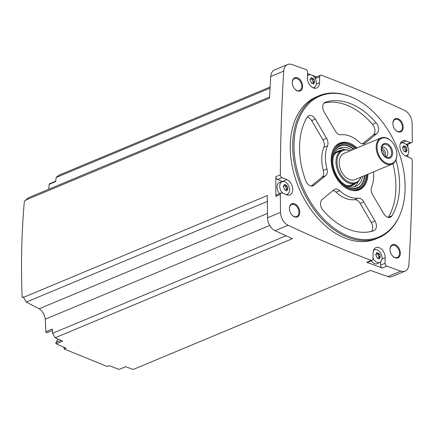 <?xml version="1.0" encoding="UTF-8"?>
<svg xmlns="http://www.w3.org/2000/svg" width="434" height="434" viewBox="0 0 434 434"><rect width="100%" height="100%" fill="white"/><g stroke="black" fill="none" stroke-linecap="round" stroke-linejoin="round"><path stroke-width="0.65" d="M412.289 141.169A1623.545 1086.362 67.3 0 0 412.099 123.294A11.257 7.535 67.3 0 0 404.531 110.366A1623.545 1086.362 67.3 0 0 321.404 75.245A2.371 1.584 67.3 0 0 320.476 75.234A2.371 1.584 67.3 0 0 319.668 76.72L319.527 82.818A8.295 5.55 67.3 0 1 316.69 88.021A8.295 5.55 67.3 0 1 310.489 85.867A8.295 5.55 67.3 0 1 307.456 77.914L307.581 72.38A2.371 1.584 67.3 0 0 305.845 69.494A1623.545 1086.362 67.3 0 0 291.751 64.509A11.257 7.535 67.3 0 0 287.568 64.525A11.257 7.535 67.3 0 0 283.738 71.095A1623.545 1086.362 67.3 0 0 280.331 174.831A2.371 1.584 67.3 0 0 282.008 177.642L286.874 179.622A8.295 5.55 67.3 0 1 292.532 187.347A8.295 5.55 67.3 0 1 289.901 194.839A8.295 5.55 67.3 0 1 286.532 194.741L282.116 192.946A2.371 1.584 67.3 0 0 281.156 192.918A2.371 1.584 67.3 0 0 280.342 194.481A1623.545 1086.362 67.3 0 0 280.532 212.356A11.257 7.535 67.3 0 0 288.1 225.284A1623.545 1086.362 67.3 0 0 371.227 260.405A2.371 1.584 67.3 0 0 372.15 260.416A2.371 1.584 67.3 0 0 372.963 258.93L373.099 252.832A8.295 5.55 67.3 0 1 375.942 247.63A8.295 5.55 67.3 0 1 382.142 249.783A8.295 5.55 67.3 0 1 385.17 257.742L385.045 263.27A2.371 1.584 67.3 0 0 386.786 266.156A1623.545 1086.362 67.3 0 0 400.88 271.142A11.257 7.535 67.3 0 0 405.063 271.125A11.257 7.535 67.3 0 0 408.893 264.556A1623.545 1086.362 67.3 0 0 412.3 160.819A2.371 1.584 67.3 0 0 410.624 158.009L405.752 156.028A8.295 5.55 67.3 0 1 400.099 148.303A8.295 5.55 67.3 0 1 402.73 140.817A8.295 5.55 67.3 0 1 406.099 140.909L410.515 142.705A2.371 1.584 67.3 0 0 411.475 142.732A2.371 1.584 67.3 0 0 412.289 141.169M407.846 156.88A1623.545 1086.362 67.3 0 0 407.851 154.537M407.835 147.001A1623.545 1086.362 67.3 0 0 407.824 144.256M55.172 337.771L52.557 333.307L52.357 329.015L45.858 331.733L45.282 319.202A10.666 7.139 67.3 0 0 39.169 308.758L26.3 302.097L23.528 297.361L267.322 195.539A1623.545 1086.362 67.3 0 0 267.528 217.787A11.257 7.535 67.3 0 0 275.096 230.714A1623.545 1086.362 67.3 0 0 292.467 238.662L55.172 337.771A1623.545 1086.362 67.3 0 0 62.724 341.129L56.225 343.842A1623.545 1086.362 67.3 0 0 66.104 348.144L64.123 348.969L107.241 366.502L109.222 365.678A1623.545 1086.362 67.3 0 0 119.111 369.415A0.89 0.597 67.3 0 0 119.225 369.388A0.89 0.597 67.3 0 0 119.323 369.329M399.204 216.414L398.841 217.201A77.03 51.543 -112.7 0 1 378.443 237.886L376.001 238.906A77.03 51.543 -112.7 0 1 298.755 187.689A77.03 51.543 -112.7 0 1 316.63 96.744L319.066 95.73A77.03 51.543 -112.7 0 1 348.117 95.762L348.936 96.055A76.346 51.087 -112.7 0 1 351.144 96.896A76.346 51.087 -112.7 0 1 399.204 216.414A76.346 51.087 -112.7 0 1 332.775 227.15A76.346 51.087 -112.7 0 1 294.605 135.755A76.346 51.087 -112.7 0 1 348.936 96.055M398.19 118.797A7.112 4.758 -112.7 0 1 402.991 129.017A7.112 4.758 -112.7 0 1 395.282 129.782A7.112 4.758 -112.7 0 1 392.895 124.075A7.112 4.758 -112.7 0 1 398.19 118.797M297.594 77.892A7.112 4.758 -112.7 0 1 302.4 88.113A7.112 4.758 -112.7 0 1 294.686 88.878A7.112 4.758 -112.7 0 1 292.299 83.171A7.112 4.758 -112.7 0 1 297.594 77.892M294.735 203.893A7.112 4.758 -112.7 0 1 299.536 214.114A7.112 4.758 -112.7 0 1 291.827 214.879A7.112 4.758 -112.7 0 1 289.44 209.172A7.112 4.758 -112.7 0 1 294.735 203.893M395.331 244.798A7.112 4.758 -112.7 0 1 400.132 255.018A7.112 4.758 -112.7 0 1 392.423 255.783A7.112 4.758 -112.7 0 1 390.036 250.076A7.112 4.758 -112.7 0 1 395.331 244.798M405.063 271.125L392.059 276.556A11.257 7.535 67.3 0 1 387.877 276.572A1623.545 1086.362 67.3 0 1 370.473 270.387L133.178 369.491A1623.545 1086.362 67.3 0 1 125.616 366.703L119.111 369.415M372.15 260.416L367.685 262.282A2.371 1.584 67.3 0 1 366.757 262.272A1623.545 1086.362 67.3 0 0 382.316 268.022L386.786 266.156M45.858 331.733A0.89 0.597 67.3 0 0 46.845 332.742L52.422 330.415M287.568 64.525L274.565 69.955A11.257 7.535 67.3 0 0 270.735 76.525A1623.545 1086.362 67.3 0 0 269.53 98.203L25.736 200.031A1623.545 1086.362 67.3 0 0 25.714 200.486L24.369 201.045C21.554 233.383 20.827 265.521 22.177 297.458L23.523 296.894A1623.545 1086.362 67.3 0 0 23.528 297.361M58.519 339.269L57.749 339.589L55.943 342.562A0.89 0.597 67.3 0 0 56.225 343.842M57.749 339.589A7.112 4.758 67.3 0 0 58.031 339.052M52.557 333.307L286.071 235.776M45.282 319.202L269.726 225.458M282.621 181.58A8.295 5.55 67.3 0 0 282.409 181.488L277.538 179.508A2.371 1.584 67.3 0 1 275.861 176.698A1623.545 1086.362 67.3 0 0 275.872 196.347L280.342 194.481M270.056 88.151L56.089 177.511L58.861 175.233L270.116 87.001M316.435 76.921A1623.545 1086.362 67.3 0 0 312.339 75.386M310.598 74.74A1623.545 1086.362 67.3 0 0 307.554 73.617M390.052 250.212A6.515 4.362 -112.7 0 1 392.265 245.432A6.515 4.362 -112.7 0 1 394.913 245.508A6.515 4.362 -112.7 0 1 399.356 251.579A6.515 4.362 -112.7 0 1 397.289 257.46A6.515 4.362 -112.7 0 1 392.331 255.675M289.456 209.307A6.515 4.362 -112.7 0 1 291.67 204.528A6.515 4.362 -112.7 0 1 294.317 204.604A6.515 4.362 -112.7 0 1 298.76 210.669A6.515 4.362 -112.7 0 1 296.693 216.555A6.515 4.362 -112.7 0 1 291.735 214.77M292.315 83.306A6.515 4.362 -112.7 0 1 294.529 78.527A6.515 4.362 -112.7 0 1 297.176 78.603A6.515 4.362 -112.7 0 1 301.619 84.673A6.515 4.362 -112.7 0 1 299.552 90.56A6.515 4.362 -112.7 0 1 294.599 88.775M392.911 124.211A6.515 4.362 -112.7 0 1 395.124 119.431A6.515 4.362 -112.7 0 1 397.772 119.507A6.515 4.362 -112.7 0 1 402.215 125.578A6.515 4.362 -112.7 0 1 400.148 131.464A6.515 4.362 -112.7 0 1 395.19 129.679M48.733 189.235L49.205 184.282A0.89 0.597 67.3 0 1 49.503 183.794L55.742 181.19M56.089 177.511L55.704 181.564L49.205 184.282M25.736 200.031L28.671 197.611L269.59 96.988M26.3 302.097L267.349 201.419M39.169 308.758L267.469 213.403M64.123 348.969L63.912 347.2M378.443 237.886A77.03 51.543 -112.7 0 1 301.191 186.674A77.03 51.543 -112.7 0 1 319.066 95.73M373.555 171.859A33.179 22.205 -112.7 0 1 371.602 187.119A7.112 4.758 67.3 0 0 372.562 194.638L383.781 213.788A7.112 4.758 67.3 0 0 390.28 217.255A7.112 4.758 67.3 0 0 391.924 215.796A68.735 45.993 -112.7 0 0 395.944 159.972M367.978 174.186A25.318 16.942 -112.7 0 1 353.661 190.678A25.318 16.942 -112.7 0 1 333.936 172.998A25.318 16.942 -112.7 0 1 335.222 146.535A25.318 16.942 -112.7 0 1 350.092 143.394A25.318 16.942 -112.7 0 1 357.019 147.945M376.186 122.838A68.735 45.993 67.3 0 0 325.391 102.185A7.112 4.758 67.3 0 0 325.153 102.272A7.112 4.758 67.3 0 0 324.133 111.929L335.346 131.079A7.112 4.758 67.3 0 0 340.95 134.773A33.179 22.205 67.3 0 1 359.444 142.298A7.112 4.758 67.3 0 0 364.305 143.676A7.112 4.758 67.3 0 0 365.119 143.187L376.989 133.422A7.112 4.758 67.3 0 0 376.186 122.838L372.529 124.368A68.735 45.993 67.3 0 0 324.019 103.059M315.355 119.149A7.112 4.758 67.3 0 0 308.851 115.683A7.112 4.758 67.3 0 0 307.207 117.137A68.735 45.993 67.3 0 0 305.764 180.761A7.112 4.758 67.3 0 0 313.039 185.844A7.112 4.758 67.3 0 0 313.853 185.351L325.722 175.591A7.112 4.758 67.3 0 0 327.003 168.983A33.179 22.205 67.3 0 1 327.529 145.819A7.112 4.758 67.3 0 0 326.569 138.3L315.355 119.149L311.693 120.674A7.112 4.758 67.3 0 0 307.272 117.039M339.686 190.64A33.179 22.205 67.3 0 0 358.18 198.159A7.112 4.758 67.3 0 1 363.784 201.859L374.998 221.009A7.112 4.758 67.3 0 1 373.978 230.666A7.112 4.758 67.3 0 1 373.739 230.752A68.735 45.993 67.3 0 1 322.945 210.099A7.112 4.758 67.3 0 1 322.142 199.515L334.012 189.75A7.112 4.758 67.3 0 1 334.826 189.257A7.112 4.758 67.3 0 1 339.686 190.64L336.03 192.17A33.179 22.205 67.3 0 0 354.524 199.689L358.18 198.159M367.207 174.511A24.293 16.253 -112.7 0 1 365.363 182.361L365.043 183.045A24.884 16.655 -112.7 0 1 358.451 189.723L358.343 189.772A24.884 16.655 -112.7 0 1 353.216 190.634M334.945 146.882A24.884 16.655 -112.7 0 1 339.16 143.844L339.269 143.8A24.884 16.655 -112.7 0 1 348.654 143.806L349.365 144.061A24.293 16.253 -112.7 0 1 350.07 144.327A24.293 16.253 -112.7 0 1 356.249 148.265M361.05 177.083A17.23 11.528 -112.7 0 1 360.768 177.739L360.475 178.369A17.778 11.897 -112.7 0 1 355.766 183.143L350.482 185.351A17.778 11.897 -112.7 0 1 349.511 185.681M335.862 153.001A17.778 11.897 -112.7 0 1 336.784 152.54L342.063 150.338A17.778 11.897 -112.7 0 1 348.768 150.343L349.424 150.576A17.23 11.528 -112.7 0 1 349.923 150.766A17.23 11.528 -112.7 0 1 350.092 150.837M355.766 183.143A17.778 11.897 -112.7 0 1 337.94 171.322A17.778 11.897 -112.7 0 1 342.063 150.338M360.768 177.739A17.23 11.528 -112.7 0 1 345.779 180.164A17.23 11.528 -112.7 0 1 337.164 159.538A17.23 11.528 -112.7 0 1 349.424 150.576M396.817 153.294A14.219 9.515 -112.7 0 1 396.833 153.43A14.219 9.515 -112.7 0 1 392.021 164.144L355.045 179.589A14.219 9.515 -112.7 0 1 340.788 170.133A14.219 9.515 -112.7 0 1 344.086 153.343L381.063 137.903A14.219 9.515 -112.7 0 1 386.835 138.066A14.219 9.515 -112.7 0 1 392.065 142.016A14.219 9.515 -112.7 0 1 392.152 142.119M392.021 164.144A14.219 9.515 -112.7 0 1 377.759 154.694A14.219 9.515 -112.7 0 1 381.063 137.903M387.231 138.435A13.628 9.119 -112.7 0 1 392.238 142.222A13.628 9.119 -112.7 0 1 396.812 153.164A13.628 9.119 -112.7 0 1 387.567 163.591A13.628 9.119 -112.7 0 1 377.032 147.392A13.628 9.119 -112.7 0 1 387.231 138.435M387.112 143.73A7.823 5.235 -112.7 0 1 391.793 156.424A7.823 5.235 -112.7 0 1 381.936 152.415A7.823 5.235 -112.7 0 1 387.112 143.73M386.743 144.674A6.944 4.644 -112.7 0 1 391.652 152.925A6.944 4.644 -112.7 0 1 386.656 157.401A6.944 4.644 -112.7 0 1 382.088 146.459A6.944 4.644 -112.7 0 1 386.743 144.674M381.66 147.831A4.975 3.331 -112.7 0 1 382.349 147.381A4.975 3.331 -112.7 0 1 384.367 147.441A4.975 3.331 -112.7 0 1 387.763 152.074A4.975 3.331 -112.7 0 1 386.184 156.566A4.975 3.331 -112.7 0 1 385.381 156.745M381.605 148.178A4.975 3.331 -112.7 0 1 382.175 148.357A4.975 3.331 -112.7 0 1 385.284 151.971A4.975 3.331 -112.7 0 1 385.094 156.533M381.562 149.654A3.939 2.637 -112.7 0 1 384.019 155.529M388.202 217.423A7.112 4.758 67.3 0 0 388.267 217.326A68.735 45.993 67.3 0 0 392.889 163.705M362.466 143.887L373.332 134.947A7.112 4.758 67.3 0 0 372.529 124.368M311.2 186.056L322.066 177.115A7.112 4.758 67.3 0 0 323.346 170.508A33.179 22.205 67.3 0 1 323.873 147.343A7.112 4.758 67.3 0 0 322.912 139.824L311.693 120.674M371.455 231.403A7.112 4.758 67.3 0 0 371.341 222.533L360.128 203.383A7.112 4.758 67.3 0 0 354.524 199.689M336.03 192.17A7.112 4.758 67.3 0 0 333.008 190.575M406.181 144.62A2.371 1.584 67.3 0 0 407.005 144.598L411.475 142.732M401.851 142.867L401.629 142.775A8.295 5.55 67.3 0 0 400.815 142.515M320.476 75.234L316.006 77.1A2.371 1.584 67.3 0 0 315.203 78.505M314.135 88.189A8.295 5.55 67.3 0 0 314.607 87.207M287.346 195.002A8.295 5.55 67.3 0 0 287.818 194.025M281.156 192.918L276.686 194.785A2.371 1.584 67.3 0 0 275.872 196.347M279.518 193.602A7.112 4.758 -112.7 0 1 277.066 186.891A7.112 4.758 -112.7 0 1 279.849 182.361L282.393 181.64A6.798 4.552 -112.7 0 1 284.812 181.835A6.798 4.552 -112.7 0 1 289.397 187.911A6.798 4.552 -112.7 0 1 287.617 194.15A6.798 4.552 -112.7 0 1 286.049 194.546M382.316 268.022A2.371 1.584 67.3 0 1 380.575 265.136L380.651 261.805M375.052 249.686A8.295 5.55 67.3 0 0 374.027 249.333M373.473 250.543A6.798 4.552 -112.7 0 1 374.824 249.74A6.798 4.552 -112.7 0 1 377.244 249.935A6.798 4.552 -112.7 0 1 381.828 256.011A6.798 4.552 -112.7 0 1 380.048 262.25L377.743 263.546A7.112 4.758 -112.7 0 1 371.249 260.796M400.262 143.725A6.798 4.552 -112.7 0 1 401.613 142.927A6.798 4.552 -112.7 0 1 404.032 143.122A6.798 4.552 -112.7 0 1 408.616 149.193A6.798 4.552 -112.7 0 1 406.837 155.432A6.798 4.552 -112.7 0 1 405.318 155.833M404.439 147.088A0.684 0.456 67.3 0 1 404.998 148.108L406.398 147.527L405.644 146.535M403.49 146.415L404.314 146.068L405.578 146.583L404.021 147.267A1.194 0.797 67.3 0 0 404.179 147.169M404.314 146.068L403.609 145.748L402.801 147.446L403.132 147.386L402.394 147.696M402.801 147.446L402.774 148.656L404.087 151.287M405.041 151.184A1.194 0.797 67.3 0 1 405.285 150.983L406.973 150.359L406.018 152.117L404.385 151.113L403.902 151.314M406.398 147.527L407.103 150.348M307.5 75.999A6.798 4.552 -112.7 0 1 309.182 74.822A6.798 4.552 -112.7 0 1 311.601 75.017A6.798 4.552 -112.7 0 1 316.185 81.093A6.798 4.552 -112.7 0 1 314.406 87.332A6.798 4.552 -112.7 0 1 312.887 87.728M312.008 78.988A0.684 0.456 67.3 0 1 312.567 80.008L313.966 79.422L313.212 78.435M311.059 78.31L311.883 77.968L313.142 78.478L311.59 79.162A1.194 0.797 67.3 0 0 311.742 79.064M311.883 77.968L311.178 77.648L310.37 79.341L310.701 79.281L309.963 79.596M310.37 79.341L310.343 80.55L311.655 83.182M312.61 83.078A1.194 0.797 67.3 0 1 312.854 82.878L314.536 82.254L313.587 84.012L311.954 83.008L311.471 83.209M313.966 79.422L314.666 82.243M283.028 193.314A6.798 4.552 -112.7 0 1 279.735 186.642A6.798 4.552 -112.7 0 1 282.393 181.64M285.219 185.806A0.684 0.456 67.3 0 1 285.778 186.826L287.178 186.24L286.424 185.253M284.27 185.128L285.095 184.781L286.353 185.296L284.802 185.98A1.194 0.797 67.3 0 0 284.954 185.882M285.095 184.781L284.389 184.466L283.581 186.159L283.912 186.099L283.174 186.408M283.581 186.159L283.554 187.369L284.867 190M285.822 189.897A1.194 0.797 67.3 0 1 286.066 189.696L287.747 189.072L286.798 190.83L285.165 189.826L284.682 190.027M287.178 186.24L287.878 189.061M380.048 262.25A6.798 4.552 -112.7 0 1 375.519 261.469A6.798 4.552 -112.7 0 1 372.985 258.062M377.651 253.906A0.684 0.456 67.3 0 1 378.209 254.926L379.609 254.34L378.855 253.353M376.701 253.228L377.526 252.886L378.79 253.396L377.233 254.08A1.194 0.797 67.3 0 0 377.39 253.982M377.526 252.886L376.82 252.566L376.018 254.264L376.343 254.205L375.605 254.514M376.018 254.264L375.985 255.469L377.298 258.1M378.253 257.997A1.194 0.797 67.3 0 1 378.497 257.801L380.184 257.178L379.229 258.93L377.596 257.926L377.113 258.132M379.609 254.34L380.314 257.161M403.398 147.18A1.194 0.797 67.3 0 0 404.021 147.267M404.998 148.108A1.194 0.797 67.3 0 0 405.6 149.735L407 149.15M405.92 150.717A0.684 0.456 67.3 0 0 405.6 149.735M376.609 253.998A1.194 0.797 67.3 0 0 377.233 254.08M378.209 254.926A1.194 0.797 67.3 0 0 378.811 256.554L380.211 255.968M379.132 257.536A0.684 0.456 67.3 0 0 378.811 256.554M284.178 185.893A1.194 0.797 67.3 0 0 284.802 185.98M285.778 186.826A1.194 0.797 67.3 0 0 286.38 188.448L287.775 187.862M286.7 189.43A0.684 0.456 67.3 0 0 286.38 188.448M310.966 79.075A1.194 0.797 67.3 0 0 311.59 79.162M312.567 80.008A1.194 0.797 67.3 0 0 313.164 81.63L314.563 81.049M313.489 82.612A0.684 0.456 67.3 0 0 313.164 81.63M366.367 174.864A23.203 15.526 -112.7 0 1 349.755 187.868A23.203 15.526 -112.7 0 1 334.478 151.292A23.203 15.526 -112.7 0 1 350.043 145.325A23.203 15.526 -112.7 0 1 355.403 148.618M365.363 182.361A24.293 16.253 -112.7 0 1 344.222 185.779A24.293 16.253 -112.7 0 1 332.075 156.696A24.293 16.253 -112.7 0 1 349.365 144.061M334.299 151.688A22.514 15.065 -112.7 0 1 349.218 146.291A22.514 15.065 -112.7 0 1 354.052 149.182M365.01 175.428A22.514 15.065 -112.7 0 1 349.343 187.71M345.529 145.319A23.11 15.461 -112.7 0 1 348.274 146.149A23.11 15.461 -112.7 0 1 353.558 149.388M364.522 175.634A23.11 15.461 -112.7 0 1 361.772 184.206M344.021 145.233A22.899 15.32 -112.7 0 1 348.415 146.28A22.899 15.32 -112.7 0 1 353.542 149.399M364.5 175.64A22.899 15.32 -112.7 0 1 360.768 185.34M333.073 164.942A20.74 13.877 -112.7 0 1 339.947 148.01A20.74 13.877 -112.7 0 1 348.372 148.249A20.74 13.877 -112.7 0 1 351.779 150.131M362.743 176.378A20.74 13.877 -112.7 0 1 355.934 186.284A20.74 13.877 -112.7 0 1 339.057 179.269M338.27 148.922A20.74 13.877 -112.7 0 1 344.862 149.714A20.74 13.877 -112.7 0 1 344.873 149.719M358.18 181.58A20.74 13.877 -112.7 0 1 354.106 186.837M355.571 183.224A18.57 12.429 -112.7 0 1 346.679 185.681M333.876 155.014A18.57 12.429 -112.7 0 1 341.867 150.419M353.656 184.021A18.054 12.081 -112.7 0 1 346.218 185.448M333.713 155.502A18.054 12.081 -112.7 0 1 339.952 151.216M358.451 189.723A24.884 16.655 -112.7 0 1 352.299 190.499M334.397 147.631A24.884 16.655 -112.7 0 1 339.269 143.8M387.877 276.572L400.88 271.142M366.757 262.272L371.227 260.405M275.096 230.714L288.1 225.284M267.528 217.787L280.532 212.356M275.861 176.698L280.331 174.831M270.735 76.525L283.738 71.095M388.267 217.326L391.924 215.796M373.332 134.947L376.989 133.422M324.92 102.381L325.391 102.185M363.383 143.909L365.119 143.187M322.912 139.824L326.569 138.3M312.117 186.077L313.853 185.351M322.066 177.115L325.722 175.591M323.346 170.508L327.003 168.983M323.873 147.343L327.529 145.819M360.128 203.383L363.784 201.859M371.341 222.533L374.998 221.009M406.105 144.544L410.515 142.705M401.629 142.775L406.099 140.909M315.236 78.57L319.668 76.72M316.326 84.158L319.527 82.818M277.538 179.508L282.008 177.642M282.409 181.488L286.874 179.622M381.969 259.076L385.17 257.742M380.575 265.136L385.045 263.27M405.492 151.813L406.311 151.471M378.703 258.626L379.522 258.29M286.272 190.526L287.086 190.184M313.06 83.708L313.874 83.366M61.091 340.408L55.943 342.562M401.613 142.927L400.436 143.258M406.837 155.432L405.768 156.034M309.182 74.822L307.516 75.294M314.406 87.332L313.337 87.934M287.617 194.15L286.548 194.747M374.824 249.74L373.647 250.076M125.638 366.708L119.225 369.388M54.174 336.073L53.442 334.815"/></g></svg>
